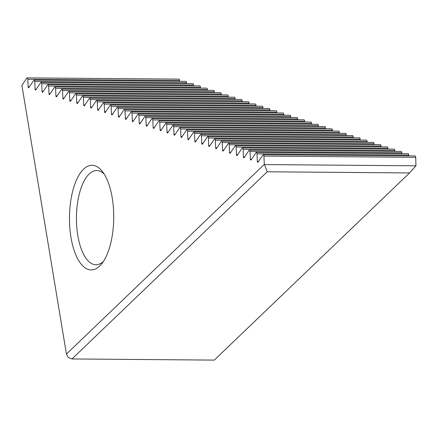 <?xml version="1.0" encoding="UTF-8"?>
<svg xmlns="http://www.w3.org/2000/svg" width="438" height="438" viewBox="0 0 438 438"><rect width="100%" height="100%" fill="white"/><g stroke="black" fill="none" stroke-linecap="round" stroke-linejoin="round"><path stroke-width="0.66" d="M66.434 354.068L21.9 85.35L26.795 78.134A1.571 0.662 90.5 0 1 27.151 77.893L178.945 79.125A1.571 0.662 90.5 0 1 179.591 80.499L27.797 79.267L28.152 86.888A1.046 0.443 90.5 0 0 28.585 87.803A1.046 0.443 90.5 0 0 28.826 87.638L33.737 80.395A1.571 0.662 90.5 0 1 34.098 80.154A1.571 0.662 90.5 0 1 34.744 81.528L35.1 89.144A1.046 0.443 90.5 0 0 35.533 90.058A1.046 0.443 90.5 0 0 35.768 89.899L40.685 82.656A1.571 0.662 90.5 0 1 41.041 82.41A1.571 0.662 90.5 0 1 41.687 83.784L42.043 91.405A1.046 0.443 90.5 0 0 42.475 92.319A1.046 0.443 90.5 0 0 42.716 92.161L47.627 84.912A1.571 0.662 90.5 0 1 47.988 84.671A1.571 0.662 90.5 0 1 48.634 86.045L48.99 93.666A1.046 0.443 90.5 0 0 49.417 94.581A1.046 0.443 90.5 0 0 49.658 94.416L54.575 87.173A1.571 0.662 90.5 0 1 54.931 86.932A1.571 0.662 90.5 0 1 55.577 88.306L55.933 95.922A1.046 0.443 90.5 0 0 56.365 96.836A1.046 0.443 90.5 0 0 56.601 96.678L61.517 89.434A1.571 0.662 90.5 0 1 61.873 89.193A1.571 0.662 90.5 0 1 62.525 90.562L62.88 98.183A1.046 0.443 90.5 0 0 63.307 99.097A1.046 0.443 90.5 0 0 63.548 98.939L68.465 91.69A1.571 0.662 90.5 0 1 68.821 91.449A1.571 0.662 90.5 0 1 69.467 92.823L69.823 100.444A1.046 0.443 90.5 0 0 70.255 101.359A1.046 0.443 90.5 0 0 70.491 101.194L75.407 93.951A1.571 0.662 90.5 0 1 75.763 93.71A1.571 0.662 90.5 0 1 76.415 95.084L76.765 102.7A1.046 0.443 90.5 0 0 77.198 103.62A1.046 0.443 90.5 0 0 77.438 103.456L82.349 96.212A1.571 0.662 90.5 0 1 82.711 95.971A1.571 0.662 90.5 0 1 83.357 97.34L83.713 104.961A1.046 0.443 90.5 0 0 84.145 105.876A1.046 0.443 90.5 0 0 84.381 105.717L89.297 98.468A1.571 0.662 90.5 0 1 89.653 98.227A1.571 0.662 90.5 0 1 90.299 99.601L90.655 107.222A1.046 0.443 90.5 0 0 91.088 108.137A1.046 0.443 90.5 0 0 91.328 107.972L96.24 100.729A1.571 0.662 90.5 0 1 96.601 100.488A1.571 0.662 90.5 0 1 97.247 101.862L97.603 109.478A1.046 0.443 90.5 0 0 98.035 110.398A1.046 0.443 90.5 0 0 98.271 110.234L103.187 102.99A1.571 0.662 90.5 0 1 103.543 102.749A1.571 0.662 90.5 0 1 104.189 104.118L104.545 111.739A1.046 0.443 90.5 0 0 104.978 112.654A1.046 0.443 90.5 0 0 105.213 112.495L110.13 105.246A1.571 0.662 90.5 0 1 110.486 105.005A1.571 0.662 90.5 0 1 111.137 106.379L111.493 114A1.046 0.443 90.5 0 0 111.92 114.915A1.046 0.443 90.5 0 0 112.161 114.756L117.077 107.507A1.571 0.662 90.5 0 1 117.433 107.266A1.571 0.662 90.5 0 1 118.079 108.64L118.435 116.256A1.046 0.443 90.5 0 0 118.868 117.176A1.046 0.443 90.5 0 0 119.103 117.012L124.02 109.768A1.571 0.662 90.5 0 1 124.376 109.527A1.571 0.662 90.5 0 1 125.027 110.902L125.377 118.517A1.046 0.443 90.5 0 0 125.81 119.432A1.046 0.443 90.5 0 0 126.051 119.273L130.967 112.024A1.571 0.662 90.5 0 1 131.323 111.783A1.571 0.662 90.5 0 1 131.969 113.157L132.325 120.778A1.046 0.443 90.5 0 0 132.758 121.693A1.046 0.443 90.5 0 0 132.993 121.534L137.91 114.285A1.571 0.662 90.5 0 1 138.266 114.044A1.571 0.662 90.5 0 1 138.912 115.418L139.268 123.034A1.046 0.443 90.5 0 0 139.7 123.954A1.046 0.443 90.5 0 0 139.941 123.79L144.852 116.546A1.571 0.662 90.5 0 1 145.213 116.305A1.571 0.662 90.5 0 1 145.859 117.68L146.215 125.295A1.046 0.443 90.5 0 0 146.648 126.21A1.046 0.443 90.5 0 0 146.883 126.051L151.8 118.802A1.571 0.662 90.5 0 1 152.156 118.561A1.571 0.662 90.5 0 1 152.802 119.935L153.158 127.557A1.046 0.443 90.5 0 0 153.59 128.471A1.046 0.443 90.5 0 0 153.831 128.312L158.742 121.063A1.571 0.662 90.5 0 1 159.103 120.822A1.571 0.662 90.5 0 1 159.75 122.197L160.105 129.812A1.046 0.443 90.5 0 0 160.532 130.732A1.046 0.443 90.5 0 0 160.773 130.568L165.69 123.324A1.571 0.662 90.5 0 1 166.046 123.083A1.571 0.662 90.5 0 1 166.692 124.458L167.048 132.073A1.046 0.443 90.5 0 0 167.48 132.988A1.046 0.443 90.5 0 0 167.716 132.829L172.632 125.58A1.571 0.662 90.5 0 1 172.988 125.339A1.571 0.662 90.5 0 1 173.64 126.713L173.995 134.335A1.046 0.443 90.5 0 0 174.423 135.249A1.046 0.443 90.5 0 0 174.663 135.09L179.58 127.841A1.571 0.662 90.5 0 1 179.936 127.6A1.571 0.662 90.5 0 1 180.582 128.975L180.938 136.59A1.046 0.443 90.5 0 0 181.37 137.51A1.046 0.443 90.5 0 0 181.606 137.346L186.522 130.102A1.571 0.662 90.5 0 1 186.878 129.862A1.571 0.662 90.5 0 1 187.524 131.236L187.88 138.851A1.046 0.443 90.5 0 0 188.313 139.766A1.046 0.443 90.5 0 0 188.554 139.607L193.465 132.358A1.571 0.662 90.5 0 1 193.826 132.117A1.571 0.662 90.5 0 1 194.472 133.491L194.828 141.113A1.046 0.443 90.5 0 0 195.26 142.027A1.046 0.443 90.5 0 0 195.496 141.868L200.412 134.619A1.571 0.662 90.5 0 1 200.768 134.378A1.571 0.662 90.5 0 1 201.414 135.753L201.77 143.368A1.046 0.443 90.5 0 0 202.203 144.288A1.046 0.443 90.5 0 0 202.444 144.124L207.355 136.88A1.571 0.662 90.5 0 1 207.716 136.64A1.571 0.662 90.5 0 1 208.362 138.014L208.718 145.63A1.046 0.443 90.5 0 0 209.145 146.544A1.046 0.443 90.5 0 0 209.386 146.385L214.302 139.136A1.571 0.662 90.5 0 1 214.658 138.895A1.571 0.662 90.5 0 1 215.304 140.269L215.66 147.891A1.046 0.443 90.5 0 0 216.093 148.805A1.046 0.443 90.5 0 0 216.328 148.646L221.245 141.397A1.571 0.662 90.5 0 1 221.601 141.156A1.571 0.662 90.5 0 1 222.252 142.531L222.608 150.146A1.046 0.443 90.5 0 0 223.035 151.066A1.046 0.443 90.5 0 0 223.276 150.902L228.193 143.659A1.571 0.662 90.5 0 1 228.548 143.418A1.571 0.662 90.5 0 1 229.194 144.792L229.55 152.408A1.046 0.443 90.5 0 0 229.983 153.322A1.046 0.443 90.5 0 0 230.218 153.163L235.135 145.914A1.571 0.662 90.5 0 1 235.491 145.673A1.571 0.662 90.5 0 1 236.142 147.048L236.493 154.669A1.046 0.443 90.5 0 0 236.925 155.583A1.046 0.443 90.5 0 0 237.166 155.424L242.077 148.175A1.571 0.662 90.5 0 1 242.438 147.934A1.571 0.662 90.5 0 1 243.085 149.309L243.44 156.924A1.046 0.443 90.5 0 0 243.873 157.844A1.046 0.443 90.5 0 0 244.108 157.68L249.025 150.437A1.571 0.662 90.5 0 1 249.381 150.196A1.571 0.662 90.5 0 1 250.027 151.57L250.383 159.186A1.046 0.443 90.5 0 0 250.815 160.1A1.046 0.443 90.5 0 0 251.056 159.941L255.967 152.698A1.571 0.662 90.5 0 1 256.329 152.451A1.571 0.662 90.5 0 1 256.975 153.826L257.33 161.447A1.046 0.443 90.5 0 0 257.763 162.361A1.046 0.443 90.5 0 0 257.998 162.202L262.915 154.953A1.571 0.662 90.5 0 1 263.271 154.713A1.571 0.662 90.5 0 1 263.917 156.087L264.306 164.392L66.434 354.068L68.175 357.501L71.98 358.952L214.286 360.107L409.546 172.939L267.24 171.784L71.98 358.952M179.635 81.331L179.591 80.499M34.098 80.154L185.893 81.386A1.571 0.662 90.5 0 1 186.539 82.755L34.744 81.528M186.577 83.592L186.539 82.755M41.041 82.41L192.835 83.642A1.571 0.662 90.5 0 1 193.481 85.016L41.687 83.784M193.519 85.853L193.481 85.016M47.988 84.671L199.783 85.903A1.571 0.662 90.5 0 1 200.429 87.277L48.634 86.045M200.467 88.109L200.429 87.277M54.931 86.932L206.725 88.164A1.571 0.662 90.5 0 1 207.371 89.533L55.577 88.306M207.409 90.37L207.371 89.533M61.873 89.193L213.667 90.42A1.571 0.662 90.5 0 1 214.319 91.794L62.525 90.562M214.357 92.632L214.319 91.794M68.821 91.449L220.615 92.681A1.571 0.662 90.5 0 1 221.261 94.055L69.467 92.823M221.299 94.887L221.261 94.055M75.763 93.71L227.557 94.942A1.571 0.662 90.5 0 1 228.203 96.316L76.415 95.084M228.247 97.148L228.203 96.316M82.711 95.971L234.505 97.198A1.571 0.662 90.5 0 1 235.151 98.572L83.357 97.34M235.19 99.41L235.151 98.572M89.653 98.227L241.447 99.459A1.571 0.662 90.5 0 1 242.094 100.833L90.299 99.601M242.132 101.665L242.094 100.833M96.601 100.488L248.395 101.72A1.571 0.662 90.5 0 1 249.041 103.094L97.247 101.862M249.08 103.926L249.041 103.094M103.543 102.749L255.338 103.976A1.571 0.662 90.5 0 1 255.984 105.35L104.189 104.118M256.022 106.188L255.984 105.35M110.486 105.005L262.28 106.237A1.571 0.662 90.5 0 1 262.931 107.611L111.137 106.379M262.97 108.443L262.931 107.611M117.433 107.266L269.228 108.498A1.571 0.662 90.5 0 1 269.874 109.872L118.079 108.64M269.912 110.704L269.874 109.872M124.376 109.527L276.17 110.754A1.571 0.662 90.5 0 1 276.821 112.128L125.027 110.902M276.86 112.966L276.821 112.128M131.323 111.783L283.118 113.015A1.571 0.662 90.5 0 1 283.764 114.389L131.969 113.157M283.802 115.221L283.764 114.389M138.266 114.044L290.06 115.276A1.571 0.662 90.5 0 1 290.706 116.65L138.912 115.418M290.744 117.483L290.706 116.65M145.213 116.305L297.008 117.532A1.571 0.662 90.5 0 1 297.654 118.906L145.859 117.68M297.692 119.744L297.654 118.906M152.156 118.561L303.95 119.793A1.571 0.662 90.5 0 1 304.596 121.167L152.802 119.935M304.634 121.999L304.596 121.167M159.103 120.822L310.892 122.054A1.571 0.662 90.5 0 1 311.544 123.428L159.75 122.197M311.582 124.261L311.544 123.428M166.046 123.083L317.84 124.31A1.571 0.662 90.5 0 1 318.486 125.684L166.692 124.458M318.525 126.522L318.486 125.684M172.988 125.339L324.782 126.571A1.571 0.662 90.5 0 1 325.434 127.945L173.64 126.713M325.472 128.777L325.434 127.945M179.936 127.6L331.73 128.832A1.571 0.662 90.5 0 1 332.376 130.206L180.582 128.975M332.415 131.039L332.376 130.206M186.878 129.862L338.673 131.088A1.571 0.662 90.5 0 1 339.319 132.462L187.524 131.236M339.362 133.3L339.319 132.462M193.826 132.117L345.62 133.349A1.571 0.662 90.5 0 1 346.266 134.723L194.472 133.491M346.305 135.556L346.266 134.723M200.768 134.378L352.563 135.61A1.571 0.662 90.5 0 1 353.209 136.984L201.414 135.753M353.247 137.817L353.209 136.984M207.716 136.64L359.51 137.866A1.571 0.662 90.5 0 1 360.156 139.24L208.362 138.014M360.195 140.078L360.156 139.24M214.658 138.895L366.453 140.127A1.571 0.662 90.5 0 1 367.099 141.501L215.304 140.269M367.137 142.339L367.099 141.501M221.601 141.156L373.395 142.388A1.571 0.662 90.5 0 1 374.047 143.763L222.252 142.531M374.085 144.595L374.047 143.763M228.548 143.418L380.343 144.644A1.571 0.662 90.5 0 1 380.989 146.018L229.194 144.792M381.027 146.856L380.989 146.018M235.491 145.673L387.285 146.905A1.571 0.662 90.5 0 1 387.931 148.279L236.142 147.048M387.975 149.117L387.931 148.279M242.438 147.934L394.233 149.166A1.571 0.662 90.5 0 1 394.879 150.541L243.085 149.309M394.917 151.373L394.879 150.541M249.381 150.196L401.175 151.422A1.571 0.662 90.5 0 1 401.821 152.796L250.027 151.57M401.86 153.634L401.821 152.796M256.329 152.451L408.123 153.683A1.571 0.662 90.5 0 1 408.769 155.057L256.975 153.826M408.807 155.895L408.769 155.057M263.271 154.713L415.065 155.944A1.571 0.662 90.5 0 1 415.711 157.319L263.917 156.087M267.24 171.784L264.475 164.579L415.947 165.805L415.711 157.319M88.257 269.463A52.341 22.124 90.5 0 1 70.66 201.513A52.341 22.124 90.5 0 1 102.3 171.389A52.341 22.124 90.5 0 1 113.732 217.785A52.341 22.124 90.5 0 1 101.55 263.988A52.341 22.124 90.5 0 1 88.257 269.463M27.151 77.893A1.571 0.662 90.5 0 1 27.797 79.267M103.428 261.409A47.107 19.913 90.5 0 1 95.971 264.749A47.107 19.913 90.5 0 1 93.332 264.311A47.107 19.913 90.5 0 1 76.508 214.352A47.107 19.913 90.5 0 1 96.732 170.535A47.107 19.913 90.5 0 1 104.14 174.001M409.546 172.939L415.947 165.805M258.502 161.458L257.33 161.447M251.56 159.197L250.383 159.186M244.618 156.935L243.44 156.924M237.67 154.68L236.493 154.669M230.727 152.419L229.55 152.408M223.78 150.157L222.608 150.146M216.837 147.896L215.66 147.891M209.89 145.64L208.718 145.63M202.947 143.379L201.77 143.368M196.005 141.118L194.828 141.113M189.057 138.862L187.88 138.851M182.115 136.601L180.938 136.59M175.167 134.34L173.995 134.335M168.225 132.084L167.048 132.073M161.277 129.823L160.105 129.812M154.335 127.562L153.158 127.557M147.387 125.306L146.215 125.295M140.445 123.045L139.268 123.034M133.502 120.784L132.325 120.778M126.555 118.528L125.377 118.517M119.612 116.267L118.435 116.256M112.665 114.006L111.493 114M105.722 111.75L104.545 111.739M98.774 109.489L97.603 109.478M91.832 107.228L90.655 107.222M84.89 104.972L83.713 104.961M77.942 102.711L76.765 102.7M71 100.45L69.823 100.444M64.052 98.194L62.88 98.183M57.11 95.933L55.933 95.922M50.162 93.672L48.99 93.666M43.22 91.416L42.043 91.405M36.272 89.155L35.1 89.144M29.33 86.894L28.152 86.888"/></g></svg>
